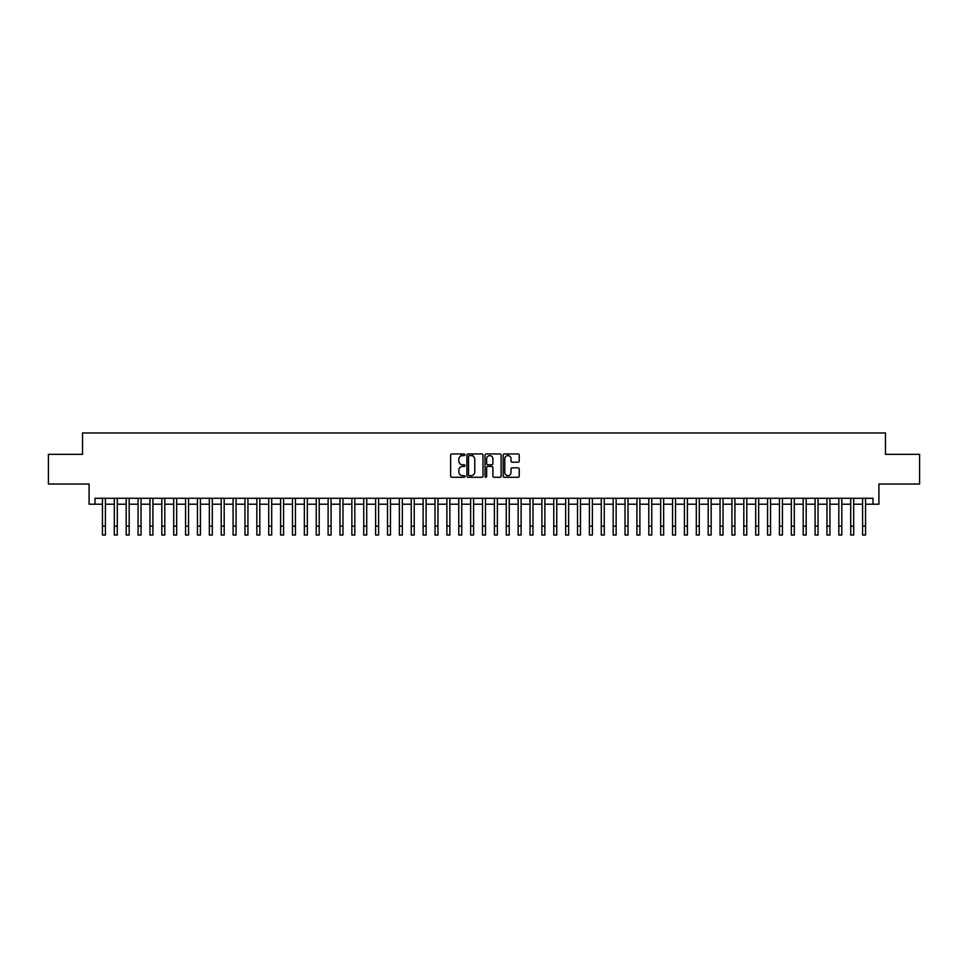 <?xml version="1.0" encoding="UTF-8"?>
<svg xmlns="http://www.w3.org/2000/svg" width="968" height="968" viewBox="0 0 968 968"><rect width="100%" height="100%" fill="white"/><g stroke="black" fill="none" stroke-linecap="round" stroke-linejoin="round"><path stroke-width="1.45" d="M464.991 454.779A0.811 0.811 0 0 0 464.18 453.956L451.79 453.956A1.162 1.162 0 0 0 450.628 455.129L450.628 476.111A1.162 1.162 0 0 0 451.79 477.272L464.18 477.272A0.811 0.811 0 0 0 464.991 476.462A0.811 0.811 0 0 0 464.18 475.651L462.583 475.651A3.727 3.727 0 0 1 458.844 471.912L458.844 470.17A3.727 3.727 0 0 1 462.583 466.431L464.18 466.431A0.811 0.811 0 0 0 464.991 465.62A0.811 0.811 0 0 0 464.18 464.809L462.583 464.809A3.727 3.727 0 0 1 458.844 461.07L458.844 459.328A3.727 3.727 0 0 1 462.583 455.589L464.18 455.589A0.811 0.811 0 0 0 464.991 454.779M518.074 462.184A1.162 1.162 0 0 0 519.235 461.01L519.235 455.129A1.162 1.162 0 0 0 518.074 453.956L504.316 453.956A1.162 1.162 0 0 0 503.154 455.129L503.154 476.111A1.162 1.162 0 0 0 504.316 477.272L518.074 477.272A1.162 1.162 0 0 0 519.235 476.111L519.235 468.996A1.162 1.162 0 0 0 518.074 467.834L512.181 467.834A1.162 1.162 0 0 0 511.019 468.996L511.019 472.529A3.122 3.122 0 0 1 507.897 475.651A3.122 3.122 0 0 1 504.776 472.529L504.776 458.711A3.122 3.122 0 0 1 507.897 455.589A3.122 3.122 0 0 1 511.019 458.711L511.019 461.01A1.162 1.162 0 0 0 512.181 462.184L518.074 462.184M95.021 504.219L95.021 498.278L872.979 498.278L872.979 504.219L878.92 504.219L878.92 484.024L919.6 484.024L919.6 454.331L885.454 454.331L885.454 432.962L82.546 432.962L82.546 454.331L48.4 454.331L48.4 484.024L89.08 484.024L89.08 504.219L102.439 504.219M482.984 455.129A1.162 1.162 0 0 0 481.81 453.956L468.052 453.956A1.162 1.162 0 0 0 466.891 455.129L466.891 476.111A1.162 1.162 0 0 0 468.052 477.272L481.81 477.272A1.162 1.162 0 0 0 482.984 476.111L482.984 455.129M486.19 453.956L499.948 453.956A1.162 1.162 0 0 1 501.109 455.129L501.109 476.111A1.162 1.162 0 0 1 499.948 477.272L494.055 477.272A1.162 1.162 0 0 1 492.894 476.111L492.894 467.604A1.162 1.162 0 0 0 491.72 466.431L487.824 466.431A1.162 1.162 0 0 0 486.65 467.604L486.65 476.462A0.811 0.811 0 0 1 485.839 477.272A0.811 0.811 0 0 1 485.016 476.462L485.016 455.129A1.162 1.162 0 0 1 486.19 453.956M105.415 504.219L114.321 504.219M117.285 504.219L126.191 504.219M129.167 504.219L138.073 504.219M141.038 504.219L149.955 504.219M152.92 504.219L161.825 504.219M164.802 504.219L173.708 504.219M176.672 504.219L185.578 504.219M188.554 504.219L197.46 504.219M200.424 504.219L209.342 504.219M212.307 504.219L221.212 504.219M224.189 504.219L233.094 504.219M236.059 504.219L244.964 504.219M247.941 504.219L256.847 504.219M259.811 504.219L268.729 504.219M271.693 504.219L280.599 504.219M283.576 504.219L292.481 504.219M295.446 504.219L304.351 504.219M307.328 504.219L316.233 504.219M319.198 504.219L328.116 504.219M331.08 504.219L339.986 504.219M342.962 504.219L351.868 504.219M354.832 504.219L363.738 504.219M366.715 504.219L375.62 504.219M378.585 504.219L387.502 504.219M390.467 504.219L399.373 504.219M402.349 504.219L411.255 504.219M414.219 504.219L423.125 504.219M426.101 504.219L435.007 504.219M437.972 504.219L446.889 504.219M449.854 504.219L458.759 504.219M461.736 504.219L470.642 504.219M473.606 504.219L482.512 504.219M485.488 504.219L494.394 504.219M497.358 504.219L506.264 504.219M509.241 504.219L518.146 504.219M521.111 504.219L530.028 504.219M532.993 504.219L541.899 504.219M544.875 504.219L553.781 504.219M556.745 504.219L565.651 504.219M568.627 504.219L577.533 504.219M580.497 504.219L589.415 504.219M592.38 504.219L601.285 504.219M604.262 504.219L613.168 504.219M616.132 504.219L625.038 504.219M628.014 504.219L636.92 504.219M639.884 504.219L648.802 504.219M651.766 504.219L660.672 504.219M663.649 504.219L672.554 504.219M675.519 504.219L684.424 504.219M687.401 504.219L696.307 504.219M699.271 504.219L708.189 504.219M711.153 504.219L720.059 504.219M723.035 504.219L731.941 504.219M734.906 504.219L743.811 504.219M746.788 504.219L755.693 504.219M758.658 504.219L767.576 504.219M770.54 504.219L779.446 504.219M782.422 504.219L791.328 504.219M794.292 504.219L803.198 504.219M806.175 504.219L815.08 504.219M818.045 504.219L826.962 504.219M829.927 504.219L838.832 504.219M841.809 504.219L850.715 504.219M853.679 504.219L862.585 504.219M865.561 504.219L872.979 504.219M469.335 455.589A0.811 0.811 0 0 0 468.524 456.412L468.524 474.828A0.811 0.811 0 0 0 469.335 475.651L471.029 475.651A3.727 3.727 0 0 0 474.756 471.912L474.756 459.328A3.727 3.727 0 0 0 471.029 455.589L469.335 455.589M492.894 458.771A3.122 3.122 0 0 0 489.772 455.65A3.122 3.122 0 0 0 486.65 458.771L486.65 463.636A1.162 1.162 0 0 0 487.824 464.809L491.72 464.809A1.162 1.162 0 0 0 492.894 463.636L492.894 458.771M102.439 526.132L105.415 526.132L105.415 535.038L102.439 535.038L102.439 498.278M105.415 526.132L105.415 498.278M114.321 535.038L117.285 535.038L114.321 535.038L114.321 498.278M117.285 535.038L117.285 498.278M126.191 535.038L129.167 535.038L126.191 535.038L126.191 498.278M129.167 535.038L129.167 498.278M138.073 535.038L141.038 535.038L138.073 535.038L138.073 498.278M141.038 535.038L141.038 498.278M149.955 535.038L152.92 535.038L149.955 535.038L149.955 498.278M152.92 535.038L152.92 498.278M161.825 535.038L164.802 535.038L161.825 535.038L161.825 498.278M164.802 535.038L164.802 498.278M173.708 535.038L176.672 535.038L173.708 535.038L173.708 498.278M176.672 535.038L176.672 498.278M185.578 535.038L188.554 535.038L185.578 535.038L185.578 498.278M188.554 535.038L188.554 498.278M197.46 535.038L200.424 535.038L197.46 535.038L197.46 498.278M200.424 535.038L200.424 498.278M209.342 535.038L212.307 535.038L209.342 535.038L209.342 498.278M212.307 535.038L212.307 498.278M221.212 535.038L224.189 535.038L221.212 535.038L221.212 498.278M224.189 535.038L224.189 498.278M233.094 535.038L236.059 535.038L233.094 535.038L233.094 498.278M236.059 535.038L236.059 498.278M244.964 535.038L247.941 535.038L244.964 535.038L244.964 498.278M247.941 535.038L247.941 498.278M256.847 535.038L259.811 535.038L256.847 535.038L256.847 498.278M259.811 535.038L259.811 498.278M268.729 535.038L271.693 535.038L268.729 535.038L268.729 498.278M271.693 535.038L271.693 498.278M280.599 535.038L283.576 535.038L280.599 535.038L280.599 498.278M283.576 535.038L283.576 498.278M292.481 535.038L295.446 535.038L292.481 535.038L292.481 498.278M295.446 535.038L295.446 498.278M304.351 535.038L307.328 535.038L304.351 535.038L304.351 498.278M307.328 535.038L307.328 498.278M316.233 535.038L319.198 535.038L316.233 535.038L316.233 498.278M319.198 535.038L319.198 498.278M328.116 535.038L331.08 535.038L328.116 535.038L328.116 498.278M331.08 535.038L331.08 498.278M339.986 535.038L342.962 535.038L339.986 535.038L339.986 498.278M342.962 535.038L342.962 498.278M351.868 535.038L354.832 535.038L351.868 535.038L351.868 498.278M354.832 535.038L354.832 498.278M363.738 535.038L366.715 535.038L363.738 535.038L363.738 498.278M366.715 535.038L366.715 498.278M375.62 535.038L378.585 535.038L375.62 535.038L375.62 498.278M378.585 535.038L378.585 498.278M387.502 535.038L390.467 535.038L387.502 535.038L387.502 498.278M390.467 535.038L390.467 498.278M399.373 535.038L402.349 535.038L399.373 535.038L399.373 498.278M402.349 535.038L402.349 498.278M411.255 535.038L414.219 535.038L411.255 535.038L411.255 498.278M414.219 535.038L414.219 498.278M423.125 535.038L426.101 535.038L423.125 535.038L423.125 498.278M426.101 535.038L426.101 498.278M435.007 535.038L437.972 535.038L435.007 535.038L435.007 498.278M437.972 535.038L437.972 498.278M446.889 535.038L449.854 535.038L446.889 535.038L446.889 498.278M449.854 535.038L449.854 498.278M458.759 535.038L461.736 535.038L458.759 535.038L458.759 498.278M461.736 535.038L461.736 498.278M460.962 455.964L460.962 453.956M470.642 535.038L473.606 535.038L470.642 535.038L470.642 498.278M473.606 535.038L473.606 498.278M472.832 456.061L472.832 453.956M482.512 535.038L485.488 535.038L482.512 535.038L482.512 498.278M485.488 535.038L485.488 498.278M494.394 535.038L497.358 535.038L494.394 535.038L494.394 498.278M497.358 535.038L497.358 498.278M506.264 535.038L509.241 535.038L506.264 535.038L506.264 498.278M509.241 535.038L509.241 498.278M508.466 455.65L508.466 453.956M518.146 535.038L521.111 535.038L518.146 535.038L518.146 498.278M521.111 535.038L521.111 498.278M530.028 535.038L532.993 535.038L530.028 535.038L530.028 498.278M532.993 535.038L532.993 498.278M541.899 535.038L544.875 535.038L541.899 535.038L541.899 498.278M544.875 535.038L544.875 498.278M553.781 535.038L556.745 535.038L553.781 535.038L553.781 498.278M556.745 535.038L556.745 498.278M565.651 535.038L568.627 535.038L565.651 535.038L565.651 498.278M568.627 535.038L568.627 498.278M577.533 535.038L580.497 535.038L577.533 535.038L577.533 498.278M580.497 535.038L580.497 498.278M589.415 535.038L592.38 535.038L589.415 535.038L589.415 498.278M592.38 535.038L592.38 498.278M601.285 535.038L604.262 535.038L601.285 535.038L601.285 498.278M604.262 535.038L604.262 498.278M613.168 535.038L616.132 535.038L613.168 535.038L613.168 498.278M616.132 535.038L616.132 498.278M625.038 535.038L628.014 535.038L625.038 535.038L625.038 498.278M628.014 535.038L628.014 498.278M636.92 535.038L639.884 535.038L636.92 535.038L636.92 498.278M639.884 535.038L639.884 498.278M648.802 535.038L651.766 535.038L648.802 535.038L648.802 498.278M651.766 535.038L651.766 498.278M660.672 535.038L663.649 535.038L660.672 535.038L660.672 498.278M663.649 535.038L663.649 498.278M672.554 535.038L675.519 535.038L672.554 535.038L672.554 498.278M675.519 535.038L675.519 498.278M684.424 535.038L687.401 535.038L684.424 535.038L684.424 498.278M687.401 535.038L687.401 498.278M696.307 535.038L699.271 535.038L696.307 535.038L696.307 498.278M699.271 535.038L699.271 498.278M708.189 535.038L711.153 535.038L708.189 535.038L708.189 498.278M711.153 535.038L711.153 498.278M720.059 535.038L723.035 535.038L720.059 535.038L720.059 498.278M723.035 535.038L723.035 498.278M731.941 535.038L734.906 535.038L731.941 535.038L731.941 498.278M734.906 535.038L734.906 498.278M743.811 535.038L746.788 535.038L743.811 535.038L743.811 498.278M746.788 535.038L746.788 498.278M755.693 535.038L758.658 535.038L755.693 535.038L755.693 498.278M758.658 535.038L758.658 498.278M767.576 535.038L770.54 535.038L767.576 535.038L767.576 498.278M770.54 535.038L770.54 498.278M779.446 535.038L782.422 535.038L779.446 535.038L779.446 498.278M782.422 535.038L782.422 498.278M791.328 535.038L794.292 535.038L791.328 535.038L791.328 498.278M794.292 535.038L794.292 498.278M803.198 535.038L806.175 535.038L803.198 535.038L803.198 498.278M806.175 535.038L806.175 498.278M815.08 535.038L818.045 535.038L815.08 535.038L815.08 498.278M818.045 535.038L818.045 498.278M826.962 535.038L829.927 535.038L826.962 535.038L826.962 498.278M829.927 535.038L829.927 498.278M838.832 535.038L841.809 535.038L838.832 535.038L838.832 498.278M841.809 535.038L841.809 498.278M850.715 535.038L853.679 535.038L850.715 535.038L850.715 498.278M853.679 535.038L853.679 498.278M862.585 535.038L865.561 535.038L862.585 535.038L862.585 498.278M865.561 535.038L865.561 498.278M114.321 526.132L117.285 526.132M126.191 526.132L129.167 526.132M138.073 526.132L141.038 526.132M149.955 526.132L152.92 526.132M161.825 526.132L164.802 526.132M173.708 526.132L176.672 526.132M185.578 526.132L188.554 526.132M197.46 526.132L200.424 526.132M209.342 526.132L212.307 526.132M221.212 526.132L224.189 526.132M233.094 526.132L236.059 526.132M244.964 526.132L247.941 526.132M256.847 526.132L259.811 526.132M268.729 526.132L271.693 526.132M280.599 526.132L283.576 526.132M292.481 526.132L295.446 526.132M304.351 526.132L307.328 526.132M316.233 526.132L319.198 526.132M328.116 526.132L331.08 526.132M339.986 526.132L342.962 526.132M351.868 526.132L354.832 526.132M363.738 526.132L366.715 526.132M375.62 526.132L378.585 526.132M387.502 526.132L390.467 526.132M399.373 526.132L402.349 526.132M411.255 526.132L414.219 526.132M423.125 526.132L426.101 526.132M435.007 526.132L437.972 526.132M446.889 526.132L449.854 526.132M458.759 526.132L461.736 526.132M470.642 526.132L473.606 526.132M482.512 526.132L485.488 526.132M494.394 526.132L497.358 526.132M506.264 526.132L509.241 526.132M518.146 526.132L521.111 526.132M530.028 526.132L532.993 526.132M541.899 526.132L544.875 526.132M553.781 526.132L556.745 526.132M565.651 526.132L568.627 526.132M577.533 526.132L580.497 526.132M589.415 526.132L592.38 526.132M601.285 526.132L604.262 526.132M613.168 526.132L616.132 526.132M625.038 526.132L628.014 526.132M636.92 526.132L639.884 526.132M648.802 526.132L651.766 526.132M660.672 526.132L663.649 526.132M672.554 526.132L675.519 526.132M684.424 526.132L687.401 526.132M696.307 526.132L699.271 526.132M708.189 526.132L711.153 526.132M720.059 526.132L723.035 526.132M731.941 526.132L734.906 526.132M743.811 526.132L746.788 526.132M755.693 526.132L758.658 526.132M767.576 526.132L770.54 526.132M779.446 526.132L782.422 526.132M791.328 526.132L794.292 526.132M803.198 526.132L806.175 526.132M815.08 526.132L818.045 526.132M826.962 526.132L829.927 526.132M838.832 526.132L841.809 526.132M850.715 526.132L853.679 526.132M862.585 526.132L865.561 526.132"/></g></svg>

